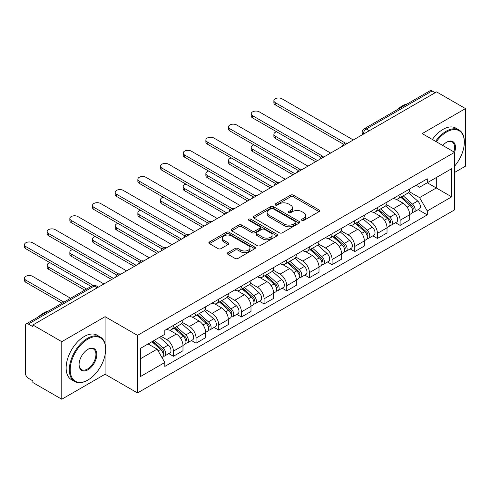 <?xml version="1.0" encoding="UTF-8"?>
<svg xmlns="http://www.w3.org/2000/svg" width="490" height="490" viewBox="0 0 490 490"><rect width="100%" height="100%" fill="white"/><g stroke="black" fill="none" stroke-linecap="round" stroke-linejoin="round"><path stroke-width="0.73" d="M301.901 220.371A1.415 0.815 0 0 0 303.898 220.371L319.057 211.625A2.015 1.164 0 0 0 319.645 210.798A2.015 1.164 0 0 0 319.057 209.977L293.381 195.155A2.015 1.164 0 0 0 290.527 195.155L275.368 203.901A1.415 0.815 0 0 0 274.957 204.477A1.415 0.815 0 0 0 275.368 205.053A1.415 0.815 0 0 0 277.365 205.053L279.331 203.926A6.456 3.73 0 0 1 288.457 203.926L290.595 205.157A6.456 3.73 0 0 1 292.487 207.797A6.456 3.73 0 0 1 290.595 210.431L288.635 211.564A1.415 0.815 0 0 0 288.224 212.139A1.415 0.815 0 0 0 288.635 212.715A1.415 0.815 0 0 0 290.631 212.715L292.597 211.582A6.456 3.73 0 0 1 301.724 211.582L303.861 212.819A6.456 3.73 0 0 1 305.754 215.453A6.456 3.73 0 0 1 303.861 218.087L301.901 219.22A1.415 0.815 0 0 0 301.491 219.796A1.415 0.815 0 0 0 301.901 220.371L301.901 219.22M227.905 252.638A2.015 1.164 0 0 0 227.311 253.459A2.015 1.164 0 0 0 227.905 254.286L235.108 258.444A2.015 1.164 0 0 0 237.962 258.444L254.794 248.724A2.015 1.164 0 0 0 255.382 247.903A2.015 1.164 0 0 0 254.794 247.076L229.118 232.254A2.015 1.164 0 0 0 226.264 232.254L209.432 241.974A2.015 1.164 0 0 0 208.838 242.795A2.015 1.164 0 0 0 209.432 243.622L218.13 248.644A2.015 1.164 0 0 0 220.984 248.644L228.187 244.486A2.015 1.164 0 0 0 228.781 243.659A2.015 1.164 0 0 0 228.187 242.838L223.875 240.345A5.396 3.118 0 0 1 222.295 238.14A5.396 3.118 0 0 1 225.627 235.261A5.396 3.118 0 0 1 231.507 235.941L248.412 245.698A5.396 3.118 0 0 1 249.992 247.903A5.396 3.118 0 0 1 246.66 250.782A5.396 3.118 0 0 1 240.78 250.102L237.962 248.479A2.015 1.164 0 0 0 235.108 248.479L227.905 252.638L227.905 254.286M137.494 335.38L105.087 316.669L61.783 341.677L32.861 324.98L436.578 91.893L465.5 108.59L422.19 133.592L454.598 152.304L137.494 335.38L137.494 392.943L454.598 209.861L454.598 152.304A12.538 7.24 -60 0 0 446.604 142.235L446.604 142.235A12.538 7.24 -60 0 0 442.764 145.469M279.471 232.83A2.015 1.164 0 0 0 282.326 232.83L299.157 223.115A2.015 1.164 0 0 0 299.745 222.289A2.015 1.164 0 0 0 299.157 221.468L273.481 206.639A2.015 1.164 0 0 0 270.627 206.639L253.796 216.36A2.015 1.164 0 0 0 253.201 217.18A2.015 1.164 0 0 0 253.796 218.007L279.471 232.83M249.435 220.678A1.415 0.815 0 0 1 250.868 220.88L250.868 219.202L276.973 234.269A2.015 1.164 0 0 1 277.567 235.096A2.015 1.164 0 0 1 276.973 235.917L260.141 245.637A2.015 1.164 0 0 1 257.287 245.637L231.611 230.815L231.611 229.167A2.015 1.164 0 0 0 231.023 229.988A2.015 1.164 0 0 0 231.611 230.815M231.611 229.167L238.814 225.008A2.015 1.164 0 0 1 241.668 225.008L252.081 231.017A2.015 1.164 0 0 0 254.935 231.017L259.712 228.26A2.015 1.164 0 0 0 260.306 227.434A2.015 1.164 0 0 0 259.712 226.613L248.871 220.353A1.415 0.815 0 0 1 248.461 219.777A1.415 0.815 0 0 1 249.33 219.024A1.415 0.815 0 0 1 250.868 219.202M61.783 341.677L61.783 399.234L32.861 382.537L32.861 380.859L28.353 378.255A4.11 2.37 -120 0 1 25.449 373.221L25.449 325.734A4.11 2.37 -120 0 1 26.301 323.853L92.132 285.842A4.11 2.37 60 0 1 94.19 286.044L28.353 324.055A4.11 2.37 -120 0 0 26.301 323.853M454.598 172.443L465.5 166.147L465.5 108.59M61.783 399.234L105.087 374.231L137.494 392.943M32.861 324.98L32.861 326.659L28.353 324.055M369.295 130.738L366.244 128.98A4.11 2.37 60 0 0 364.186 128.772L430.018 90.766A4.11 2.37 60 0 1 432.076 90.969L366.244 128.98A4.11 2.37 120 0 0 363.335 134.015L363.335 134.18M435.126 92.733L432.076 90.969M400.103 194.506A9.457 5.457 60 0 1 398.143 198.75L407.735 193.213A9.457 5.457 -120 0 0 409.695 188.969M386.488 204.685L393.415 208.685A9.457 5.457 60 0 1 400.103 220.267L409.695 214.73A9.457 5.457 -120 0 0 403.007 203.148L396.147 199.185M409.695 214.73L409.695 219.845L400.103 225.382L395.504 222.73M398.143 198.75A9.457 5.457 60 0 1 393.488 198.328M400.103 220.267L400.103 225.382M377.429 207.595A9.457 5.457 60 0 1 375.475 211.839L385.067 206.302A9.457 5.457 -120 0 0 387.02 202.058M372.835 235.819L377.429 238.471L387.02 232.934L387.02 227.819A9.457 5.457 -120 0 0 380.338 216.237L373.472 212.274M375.475 211.839A9.457 5.457 60 0 1 370.82 211.417M363.819 217.774L370.746 221.774A9.457 5.457 60 0 1 377.429 233.356L377.429 238.471M354.76 220.684A9.457 5.457 60 0 1 352.8 224.928L362.392 219.391A9.457 5.457 -120 0 0 364.352 215.147M350.16 248.908L354.76 251.56L364.352 246.023L364.352 240.909A9.457 5.457 -120 0 0 357.669 229.326L350.803 225.363M352.8 224.928A9.457 5.457 60 0 1 348.151 224.506M341.15 230.864L348.078 234.863A9.457 5.457 60 0 1 354.76 246.446L354.76 251.56M332.091 233.773A9.457 5.457 60 0 1 330.131 238.018L339.723 232.481A9.457 5.457 -120 0 0 341.683 228.236M327.491 261.997L332.091 264.649L341.683 259.112L341.683 253.998A9.457 5.457 -120 0 0 334.995 242.415L328.129 238.452M330.131 238.018A9.457 5.457 60 0 1 325.476 237.595M318.476 243.953L325.403 247.952A9.457 5.457 60 0 1 332.091 259.535L332.091 264.649M309.417 246.862A9.457 5.457 60 0 1 307.463 251.107L317.055 245.57A9.457 5.457 -120 0 0 319.008 241.325M304.817 275.086L309.417 277.738L319.008 272.201L319.008 267.087A9.457 5.457 -120 0 0 312.326 255.504L305.46 251.542M307.463 251.107A9.457 5.457 60 0 1 302.808 250.684M295.807 257.042L302.734 261.041A9.457 5.457 60 0 1 309.417 272.624L309.417 277.738M286.748 259.951A9.457 5.457 60 0 1 284.788 264.196L294.38 258.659A9.457 5.457 -120 0 0 296.34 254.414M282.148 288.175L286.748 290.827L296.34 285.29L296.34 280.176A9.457 5.457 -120 0 0 289.651 268.594L282.791 264.631M284.788 264.196A9.457 5.457 60 0 1 280.133 263.767M273.132 270.131L280.06 274.131A9.457 5.457 60 0 1 286.748 285.713L286.748 290.827M264.073 273.04A9.457 5.457 60 0 1 262.119 277.285L271.711 271.748A9.457 5.457 -120 0 0 273.665 267.503M259.48 301.264L264.073 303.916L273.665 298.379L273.665 293.265A9.457 5.457 -120 0 0 266.983 281.683L260.117 277.72M262.119 277.285A9.457 5.457 60 0 1 257.464 276.856M250.464 283.22L257.391 287.22A9.457 5.457 60 0 1 264.073 298.802L264.073 303.916M241.405 286.129A9.457 5.457 60 0 1 239.445 290.374L249.036 284.837A9.457 5.457 -120 0 0 250.996 280.592M236.805 314.353L241.405 317.005L250.996 311.469L250.996 306.354A9.457 5.457 -120 0 0 244.314 294.772L237.448 290.809M239.445 290.374A9.457 5.457 60 0 1 234.796 289.945M227.795 296.309L234.722 300.309A9.457 5.457 60 0 1 241.405 311.891L241.405 317.005M218.736 299.219A9.457 5.457 60 0 1 216.776 303.463L226.368 297.926A9.457 5.457 -120 0 0 228.328 293.682M214.136 327.443L218.736 330.095L228.328 324.558L228.328 319.443A9.457 5.457 -120 0 0 221.639 307.861L214.773 303.898M216.776 303.463A9.457 5.457 60 0 1 212.121 303.034M205.12 309.398L212.048 313.398A9.457 5.457 60 0 1 218.736 324.98L218.736 330.095M196.061 312.308A9.457 5.457 60 0 1 194.107 316.552L203.699 311.015A9.457 5.457 -120 0 0 205.653 306.771M191.461 340.532L196.061 343.184L205.653 337.647L205.653 332.532A9.457 5.457 -120 0 0 198.971 320.95L192.105 316.987M194.107 316.552A9.457 5.457 60 0 1 189.452 316.124M182.452 322.487L189.379 326.487A9.457 5.457 60 0 1 196.061 338.069L196.061 343.184M173.393 325.397A9.457 5.457 60 0 1 171.433 329.641L181.024 324.104A9.457 5.457 -120 0 0 182.984 319.86M168.793 353.621L173.393 356.273L182.984 350.736L182.984 345.622A9.457 5.457 -120 0 0 176.296 334.039L169.436 330.076M171.433 329.641A9.457 5.457 60 0 1 166.778 329.213M161.186 336.391L166.704 339.576A9.457 5.457 60 0 1 173.393 351.159L173.393 356.273M416.163 185.238L419.575 187.211L451.694 168.664L436.29 177.558L436.29 187.964L419.575 197.611L409.162 191.596M140.403 358.79L157.112 349.143L164.818 362.484L140.403 376.577L140.403 348.39L164.818 334.29L164.818 330.346L427.28 178.819L427.28 182.764L451.694 196.857L427.28 210.951L419.575 197.611M451.694 168.664L451.694 196.857M164.818 362.484L164.818 366.428L427.28 214.896L427.28 210.951M105.087 316.669L105.087 343.876M105.087 354.846L105.087 374.231M157.112 349.143L148.103 343.943M418.172 209.64L427.28 214.896M302.465 220.574L303.861 219.765A6.456 3.73 0 0 0 305.754 217.131L305.754 215.453M292.487 207.797L292.487 209.475A6.456 3.73 0 0 1 290.595 212.109L289.198 212.911M319.027 211.637L293.381 196.833A2.015 1.164 0 0 0 290.527 196.833L275.931 205.255M299.127 223.128L273.481 208.317A2.015 1.164 0 0 0 270.627 208.317L253.82 218.019M295.593 222.864A1.415 0.815 0 0 0 296.003 222.289A1.415 0.815 0 0 0 295.593 221.713L273.053 208.697A1.415 0.815 0 0 0 271.056 208.697L268.986 209.892A6.456 3.73 0 0 0 267.093 212.531A6.456 3.73 0 0 0 268.986 215.165L284.39 224.059A6.456 3.73 0 0 0 293.522 224.059L295.593 222.864L295.593 224.543A1.415 0.815 0 0 0 296.003 223.967L296.003 222.289M267.093 212.531L267.093 214.21A6.456 3.73 0 0 0 268.986 216.843L268.986 215.165M295.593 224.543L293.522 225.737A6.456 3.73 0 0 1 284.39 225.737L268.986 216.843M231.641 230.827L238.814 226.686L238.814 225.008M260.306 227.434L260.306 229.112A2.015 1.164 0 0 1 259.712 229.939L254.935 232.695A2.015 1.164 0 0 1 252.081 232.695L241.668 226.686A2.015 1.164 0 0 0 238.814 226.686M250.868 220.88L276.948 235.935M262.885 237.258A5.396 3.118 0 0 0 268.771 237.932A5.396 3.118 0 0 0 272.097 235.053A5.396 3.118 0 0 0 270.517 232.854L264.563 229.412A2.015 1.164 0 0 0 261.709 229.412L256.932 232.174A2.015 1.164 0 0 0 256.344 232.995A2.015 1.164 0 0 0 256.932 233.822L262.885 237.258L262.885 238.936A5.396 3.118 0 0 0 268.771 239.61A5.396 3.118 0 0 0 272.097 236.731L272.097 235.053M256.344 232.995L256.344 234.673A2.015 1.164 0 0 0 256.932 235.494L256.932 233.822M262.885 238.936L256.932 235.494M249.992 247.903L249.992 249.582A5.396 3.118 0 0 1 246.66 252.46A5.396 3.118 0 0 1 240.78 251.78L237.962 250.157A2.015 1.164 0 0 0 235.108 250.157L227.93 254.298M222.295 238.14L222.295 239.818A5.396 3.118 0 0 0 223.875 242.023L223.875 240.345M228.162 244.498L223.875 242.023M254.763 248.742L229.118 233.932A2.015 1.164 0 0 0 226.264 233.932L209.457 243.634L209.432 241.974M400.759 197.243L409.995 205.488A5.139 2.965 60 0 1 411.612 213.432L409.695 214.54M401.004 197.464L405.353 199.969M276.636 131.786A4.729 2.732 -0 0 0 273.879 134.266A4.729 2.732 -0 0 0 275.264 136.196L317.557 160.61M401.69 196.704L411.968 205.88A2.468 1.421 60 0 1 412.745 209.689A2.468 1.421 60 0 1 412.519 209.781M403.227 195.816L412.47 204.061A5.139 2.965 60 0 1 414.081 212.005A5.139 2.965 60 0 1 412.531 212.17M408.378 192.723L417.701 201.041A5.139 2.965 60 0 1 419.311 208.985L414.081 212.005M315.664 161.7L275.264 138.376A4.729 2.732 180 0 1 273.879 136.447L273.879 134.266M343.539 144.232L275.264 104.811A4.729 2.732 180 0 1 273.879 102.882L273.879 100.701A4.729 2.732 -0 0 0 275.264 102.631L345.413 143.129M353.308 139.969L281.952 98.772A4.729 2.732 -0 0 0 276.801 98.184A4.729 2.732 -0 0 0 273.879 100.701M378.09 210.333L387.327 218.577A5.139 2.965 60 0 1 388.938 226.521L387.02 227.63M378.329 210.547L382.678 213.058M253.967 144.875A4.729 2.732 -0 0 0 251.211 147.355A4.729 2.732 -0 0 0 252.595 149.285L294.882 173.699M379.021 209.793L389.299 218.969A2.468 1.421 60 0 1 390.071 222.779A2.468 1.421 60 0 1 389.85 222.87M380.559 208.905L389.795 217.15A5.139 2.965 60 0 1 391.406 225.094A5.139 2.965 60 0 1 389.856 225.259M385.71 205.812L395.026 214.13A5.139 2.965 60 0 1 396.643 222.074L391.406 225.094M292.996 174.789L252.595 151.465A4.729 2.732 180 0 1 251.211 149.536L251.211 147.355M355.415 223.422L364.652 231.666A5.139 2.965 60 0 1 366.269 239.61L364.352 240.719M355.66 223.636L360.009 226.147M231.298 157.964A4.729 2.732 -0 0 0 228.542 160.444A4.729 2.732 -0 0 0 229.926 162.374L272.213 186.788M356.346 222.883L366.63 232.058A2.468 1.421 60 0 1 367.402 235.868A2.468 1.421 60 0 1 367.175 235.96M357.884 221.995L367.126 230.239A5.139 2.965 60 0 1 368.737 238.183A5.139 2.965 60 0 1 367.188 238.348M363.035 218.901L372.357 227.219A5.139 2.965 60 0 1 373.968 235.163L368.737 238.183M270.327 187.878L229.926 164.554A4.729 2.732 180 0 1 228.542 162.625L228.542 160.444M320.864 157.321L252.595 117.9A4.729 2.732 180 0 1 251.211 115.971L251.211 113.79A4.729 2.732 -0 0 0 252.595 115.72L322.745 156.218M330.634 153.058L259.277 111.861A4.729 2.732 -0 0 0 254.126 111.273A4.729 2.732 -0 0 0 251.211 113.79M298.196 170.41L229.926 130.989A4.729 2.732 180 0 1 228.542 129.06L228.542 126.879A4.729 2.732 -0 0 0 229.926 128.809L300.07 169.307M307.965 166.147L236.609 124.95A4.729 2.732 -0 0 0 231.458 124.362A4.729 2.732 -0 0 0 228.542 126.879M454.598 166.128A25.076 14.48 120 0 0 464.336 142.235A25.076 14.48 120 0 0 446.604 132A25.076 14.48 120 0 0 436.314 141.745M435.567 141.316A25.688 14.835 -60 0 1 446.17 131.246A25.688 14.835 -60 0 1 459.014 129.972A25.688 14.835 -60 0 1 464.336 141.733L464.336 142.235M453.832 151.857A11.919 6.885 120 0 0 452.129 141.898A11.919 6.885 120 0 0 446.384 142.363M397.09 109.778A25.688 14.835 -60 0 1 402.284 105.907A25.688 14.835 -60 0 1 407.478 103.782M432.37 139.466A25.688 14.835 -60 0 1 442.972 129.397A25.688 14.835 -60 0 1 455.816 128.123L459.014 129.972M87.937 339.074A25.076 14.48 120 0 0 70.211 369.785A25.076 14.48 120 0 0 87.937 380.02L87.502 380.271A25.688 14.835 -60 0 1 74.658 381.545A25.688 14.835 -60 0 1 70.719 360.959A25.688 14.835 -60 0 1 87.502 338.321A25.688 14.835 -60 0 1 100.346 337.046A25.688 14.835 -60 0 1 105.669 348.807L105.669 349.309A25.076 14.48 120 0 0 87.937 339.074M87.937 349.309L87.937 349.309A12.538 7.24 -60 0 1 96.806 354.429A12.538 7.24 -60 0 1 87.937 369.785A12.538 7.24 -60 0 1 79.074 364.664A12.538 7.24 -60 0 1 87.937 349.309L87.937 349.309M79.08 364.407A11.919 6.885 120 0 0 81.542 369.619A11.919 6.885 120 0 0 87.502 369.025A11.919 6.885 120 0 0 95.293 358.521A11.919 6.885 120 0 0 93.461 348.972A11.919 6.885 120 0 0 87.716 349.444M38.422 316.852A25.688 14.835 -60 0 1 43.616 312.981A25.688 14.835 -60 0 1 48.804 310.856M74.658 381.545L71.46 379.701A25.688 14.835 -60 0 1 67.522 359.109A25.688 14.835 -60 0 1 84.305 336.471A25.688 14.835 -60 0 1 97.149 335.203L100.346 337.046M87.502 380.271L87.937 380.02A25.076 14.48 120 0 0 105.669 349.309M332.747 236.511L341.983 244.755A5.139 2.965 60 0 1 343.594 252.699L341.677 253.808M332.992 236.725L337.341 239.236M208.624 171.053A4.729 2.732 -0 0 0 205.867 173.534A4.729 2.732 -0 0 0 207.252 175.463L249.545 199.877M333.678 235.972L343.955 245.147A2.468 1.421 60 0 1 344.733 248.957A2.468 1.421 60 0 1 344.507 249.049M335.215 235.084L344.452 243.328A5.139 2.965 60 0 1 346.069 251.272A5.139 2.965 60 0 1 344.513 251.437M340.366 231.99L349.688 240.308A5.139 2.965 60 0 1 351.299 248.252L346.069 251.272M247.652 200.967L207.252 177.643A4.729 2.732 180 0 1 205.867 175.714L205.867 173.534M310.072 249.6L319.315 257.844A5.139 2.965 60 0 1 320.926 265.788L319.008 266.897M310.317 249.814L314.666 252.326M185.955 184.142A4.729 2.732 -0 0 0 183.199 186.623A4.729 2.732 -0 0 0 184.583 188.552L226.87 212.966M311.003 249.061L321.287 258.236A2.468 1.421 60 0 1 322.059 262.046A2.468 1.421 60 0 1 321.832 262.138M312.546 248.173L321.783 256.417A5.139 2.965 60 0 1 323.394 264.361A5.139 2.965 60 0 1 321.844 264.526M317.698 245.08L327.014 253.397A5.139 2.965 60 0 1 328.625 261.341L323.394 264.361M224.984 214.057L184.583 190.732A4.729 2.732 180 0 1 183.199 188.803L183.199 186.623M287.403 262.689L296.64 270.933A5.139 2.965 60 0 1 298.257 278.877L296.34 279.986M287.648 262.903L291.997 265.415M163.28 197.231A4.729 2.732 -0 0 0 160.524 199.712A4.729 2.732 -0 0 0 161.908 201.641L204.201 226.055M288.334 262.15L298.612 271.325A2.468 1.421 60 0 1 299.39 275.135A2.468 1.421 60 0 1 299.163 275.227M289.872 261.262L299.114 269.506A5.139 2.965 60 0 1 300.725 277.45A5.139 2.965 60 0 1 299.176 277.616M295.023 258.169L304.345 266.487A5.139 2.965 60 0 1 305.956 274.431L300.725 277.45M202.309 227.146L161.908 203.822A4.729 2.732 180 0 1 160.524 201.892L160.524 199.712M275.521 183.499L207.252 144.078A4.729 2.732 180 0 1 205.867 142.149L205.867 139.969A4.729 2.732 -0 0 0 207.252 141.898L277.401 182.396M285.296 179.236L213.94 138.039A4.729 2.732 -0 0 0 208.789 137.451A4.729 2.732 -0 0 0 205.867 139.969M252.852 196.588L184.583 157.168A4.729 2.732 180 0 1 183.199 155.238L183.199 153.058A4.729 2.732 -0 0 0 184.583 154.987L254.727 195.486M262.622 192.325L191.265 151.128A4.729 2.732 -0 0 0 186.114 150.54A4.729 2.732 -0 0 0 183.199 153.058M230.184 209.677L161.908 170.257A4.729 2.732 180 0 1 160.524 168.327L160.524 166.147A4.729 2.732 -0 0 0 161.908 168.076L232.058 208.575M239.953 205.414L168.597 164.217A4.729 2.732 -0 0 0 163.446 163.629A4.729 2.732 -0 0 0 160.524 166.147M264.735 275.778L273.971 284.022A5.139 2.965 60 0 1 275.582 291.967L273.665 293.069M264.974 275.993L269.322 278.504M140.612 210.32A4.729 2.732 -0 0 0 137.855 212.801A4.729 2.732 -0 0 0 139.24 214.73L181.527 239.145M265.666 275.239L275.944 284.408A2.468 1.421 60 0 1 276.715 288.224A2.468 1.421 60 0 1 276.495 288.316M267.203 274.351L276.44 282.595A5.139 2.965 60 0 1 278.05 290.539A5.139 2.965 60 0 1 276.501 290.705M272.354 271.258L281.67 279.576A5.139 2.965 60 0 1 283.287 287.52L278.05 290.539M179.64 240.235L139.24 216.911A4.729 2.732 180 0 1 137.855 214.981L137.855 212.801M207.509 222.766L139.24 183.346A4.729 2.732 180 0 1 137.855 181.416L137.855 179.236A4.729 2.732 -0 0 0 139.24 181.165L209.389 221.664M217.278 218.503L145.922 177.307A4.729 2.732 -0 0 0 140.771 176.719A4.729 2.732 -0 0 0 137.855 179.236M242.06 288.867L251.297 297.112A5.139 2.965 60 0 1 252.914 305.056L250.996 306.158M242.305 289.082L246.654 291.593M117.943 223.409A4.729 2.732 -0 0 0 115.187 225.89A4.729 2.732 -0 0 0 116.571 227.819L158.858 252.234M242.991 288.328L253.275 297.497A2.468 1.421 60 0 1 254.047 301.313A2.468 1.421 60 0 1 253.82 301.405M244.528 287.44L253.771 295.684A5.139 2.965 60 0 1 255.382 303.629A5.139 2.965 60 0 1 253.832 303.794M249.68 284.347L259.002 292.665A5.139 2.965 60 0 1 260.613 300.609L255.382 303.629M156.971 253.324L116.571 230A4.729 2.732 180 0 1 115.187 228.071L115.187 225.89M184.84 235.855L116.571 196.435A4.729 2.732 180 0 1 115.187 194.506L115.187 192.325A4.729 2.732 -0 0 0 116.571 194.254L186.714 234.753M194.61 231.592L123.253 190.396A4.729 2.732 -0 0 0 118.102 189.802A4.729 2.732 -0 0 0 115.187 192.325M219.391 301.956L228.628 310.201A5.139 2.965 60 0 1 230.239 318.145L228.322 319.247M219.636 302.171L223.985 304.682M95.268 236.499A4.729 2.732 -0 0 0 92.512 238.979A4.729 2.732 -0 0 0 93.896 240.909L136.189 265.323M220.322 301.417L230.6 310.587A2.468 1.421 60 0 1 231.378 314.402A2.468 1.421 60 0 1 231.151 314.494M221.86 300.529L231.096 308.774A5.139 2.965 60 0 1 232.713 316.718A5.139 2.965 60 0 1 231.157 316.883M227.011 297.436L236.333 305.754A5.139 2.965 60 0 1 237.944 313.698L232.713 316.718M134.297 266.413L93.896 243.089A4.729 2.732 180 0 1 92.512 241.16L92.512 238.979M162.166 248.945L93.896 209.524A4.729 2.732 180 0 1 92.512 207.595L92.512 205.414A4.729 2.732 -0 0 0 93.896 207.344L164.046 247.842M171.941 244.682L100.585 203.485A4.729 2.732 -0 0 0 95.434 202.891A4.729 2.732 -0 0 0 92.512 205.414M196.717 315.046L205.959 323.29A5.139 2.965 60 0 1 207.57 331.234L205.653 332.336M196.962 315.26L201.31 317.771M72.6 249.588A4.729 2.732 -0 0 0 69.843 252.068A4.729 2.732 -0 0 0 71.228 253.998L113.515 278.412M197.648 314.507L207.932 323.676A2.468 1.421 60 0 1 208.703 327.491A2.468 1.421 60 0 1 208.477 327.583M199.191 313.618L208.428 321.863A5.139 2.965 60 0 1 210.039 329.807A5.139 2.965 60 0 1 208.489 329.972M204.342 310.525L213.658 318.843A5.139 2.965 60 0 1 215.269 326.787L210.039 329.807M111.628 279.502L71.228 256.178A4.729 2.732 180 0 1 69.843 254.249L69.843 252.068M139.497 262.034L71.228 222.613A4.729 2.732 180 0 1 69.843 220.684L69.843 218.503A4.729 2.732 -0 0 0 71.228 220.433L141.371 260.931M149.266 257.771L77.91 216.574A4.729 2.732 -0 0 0 72.759 215.98A4.729 2.732 -0 0 0 69.843 218.503M174.048 328.135L183.285 336.379A5.139 2.965 60 0 1 184.901 344.323L182.984 345.426M174.293 328.349L178.642 330.86M49.925 262.677A4.729 2.732 -0 0 0 47.169 265.157A4.729 2.732 -0 0 0 48.553 267.087L86.589 289.045M174.979 327.596L185.257 336.765A2.468 1.421 60 0 1 186.035 340.581A2.468 1.421 60 0 1 185.808 340.673M176.516 326.707L185.759 334.952A5.139 2.965 60 0 1 187.37 342.896A5.139 2.965 60 0 1 185.82 343.061M181.668 323.614L190.99 331.932A5.139 2.965 60 0 1 192.601 339.876L187.37 342.896M84.703 290.135L48.553 269.267A4.729 2.732 180 0 1 47.169 267.338L47.169 265.157M116.828 275.117L48.553 235.702A4.729 2.732 180 0 1 47.169 233.773L47.169 231.592A4.729 2.732 -0 0 0 48.553 233.522L118.703 274.02M126.598 270.86L55.241 229.663A4.729 2.732 -0 0 0 50.09 229.069A4.729 2.732 -0 0 0 47.169 231.592M151.943 341.726L160.616 349.468A5.139 2.965 60 0 1 162.227 357.412L161.976 357.559M152.029 341.677L155.967 343.949M70.603 298.275L32.567 276.317A4.729 2.732 -0 0 0 27.416 275.723A4.729 2.732 -0 0 0 24.5 278.247A4.729 2.732 -0 0 0 25.884 280.176L63.921 302.134M152.874 341.187L162.588 349.854A2.468 1.421 60 0 1 163.36 353.67A2.468 1.421 60 0 1 163.139 353.762M154.411 340.299L163.084 348.041A5.139 2.965 60 0 1 164.695 355.985A5.139 2.965 60 0 1 163.146 356.15M159.642 337.279L168.315 345.021A5.139 2.965 60 0 1 169.932 352.965L164.695 355.985M62.028 303.224L25.884 282.356A4.729 2.732 180 0 1 24.5 280.427L24.5 278.247M91.097 286.442L25.884 248.791A4.729 2.732 180 0 1 24.5 246.862L24.5 244.682A4.729 2.732 -0 0 0 25.884 246.611L93.124 285.431M103.923 283.949L32.567 242.752A4.729 2.732 -0 0 0 27.416 242.158A4.729 2.732 -0 0 0 24.5 244.682M363.482 134.095L363.335 134.015A4.11 2.37 0 0 1 362.128 132.337L362.128 134.873M196.061 338.069L205.653 332.532M218.736 324.98L228.328 319.443M241.405 311.891L250.996 306.354M264.073 298.802L273.665 293.265M286.748 285.713L296.34 280.176M309.417 272.624L319.008 267.087M332.091 259.535L341.683 253.998M354.76 246.446L364.352 240.909M377.429 233.356L387.02 227.819M173.393 351.159L182.984 345.622M166.704 339.576L176.296 334.039M189.379 326.487L198.971 320.95M212.048 313.398L221.639 307.861M234.722 300.309L244.314 294.772M257.391 287.22L266.983 281.683M280.06 274.131L289.651 268.594M302.734 261.041L312.326 255.504M325.403 247.952L334.995 242.415M348.078 234.863L357.669 229.326M370.746 221.774L380.338 216.237M393.415 208.685L403.007 203.148M347.385 143.386A4.11 2.37 120 0 0 345.566 144.44M324.711 156.475A4.11 2.37 120 0 0 322.898 157.529M302.042 169.565A4.11 2.37 120 0 0 300.229 170.618M279.374 182.654A4.11 2.37 120 0 0 277.554 183.707M256.699 195.743A4.11 2.37 120 0 0 254.886 196.79M234.03 208.832A4.11 2.37 120 0 0 232.211 209.879M211.355 221.921A4.11 2.37 120 0 0 209.542 222.968M188.687 235.01A4.11 2.37 120 0 0 186.874 236.058M166.018 248.099A4.11 2.37 120 0 0 164.199 249.147M143.343 261.188A4.11 2.37 120 0 0 141.53 262.236M120.675 274.278A4.11 2.37 120 0 0 118.856 275.325M97.24 287.808L94.19 286.044A4.11 2.37 120 0 1 96.242 285.842A4.11 4.11 0 0 0 92.132 285.842M303.861 219.765L303.861 218.087M288.635 212.715L288.635 211.564M290.595 212.109L290.595 210.431M275.368 205.053L275.368 203.901M290.527 196.833L290.527 195.155M293.381 196.833L293.381 195.155M319.057 211.625L319.057 209.977M253.796 218.007L253.796 216.36M270.627 208.317L270.627 206.639M273.481 208.317L273.481 206.639M299.157 223.115L299.157 221.468M284.39 225.737L284.39 224.059M293.522 225.737L293.522 224.059M241.668 226.686L241.668 225.008M252.081 232.695L252.081 231.017M254.935 232.695L254.935 231.017M259.712 229.939L259.712 228.26M276.973 235.917L276.973 234.269M235.108 250.157L235.108 248.479M237.962 250.157L237.962 248.479M240.78 251.78L240.78 250.102M228.187 244.486L228.187 242.838M226.264 233.932L226.264 232.254M229.118 233.932L229.118 232.254M254.794 248.724L254.794 247.076M409.995 205.488L407.116 207.148M413.254 208.562L412.329 209.095M417.701 201.041L412.47 204.061M275.264 138.376L275.264 136.196M275.264 102.631L275.264 104.811M387.327 218.577L384.442 220.237M390.585 221.652L389.66 222.184M395.026 214.13L389.795 217.15M252.595 151.465L252.595 149.285M364.652 231.666L361.773 233.326M367.91 234.741L366.986 235.274M372.357 227.219L367.126 230.239M229.926 164.554L229.926 162.374M252.595 115.72L252.595 117.9M229.926 128.809L229.926 130.989M341.983 244.755L339.105 246.415M345.242 247.83L344.317 248.363M349.688 240.308L344.452 243.328M207.252 177.643L207.252 175.463M319.315 257.844L316.43 259.504M322.573 260.919L321.642 261.452M327.014 253.397L321.783 256.417M184.583 190.732L184.583 188.552M296.64 270.933L293.761 272.593M299.898 274.008L298.974 274.541M304.345 266.487L299.114 269.506M161.908 203.822L161.908 201.641M207.252 141.898L207.252 144.078M184.583 154.987L184.583 157.168M161.908 168.076L161.908 170.257M273.971 284.022L271.086 285.682M277.23 287.097L276.305 287.63M281.67 279.576L276.44 282.595M139.24 216.911L139.24 214.73M139.24 181.165L139.24 183.346M251.297 297.112L248.418 298.771M254.555 300.186L253.63 300.719M259.002 292.665L253.771 295.684M116.571 230L116.571 227.819M116.571 194.254L116.571 196.435M228.628 310.201L225.749 311.861M231.886 313.275L230.962 313.808M236.333 305.754L231.096 308.774M93.896 243.089L93.896 240.909M93.896 207.344L93.896 209.524M205.959 323.29L203.074 324.95M209.218 326.365L208.287 326.897M213.658 318.843L208.428 321.863M71.228 256.178L71.228 253.998M71.228 220.433L71.228 222.613M183.285 336.379L180.406 338.039M186.543 339.454L185.618 339.987M190.99 331.932L185.759 334.952M48.553 269.267L48.553 267.087M48.553 233.522L48.553 235.702M160.616 349.468L158.129 350.901M163.874 352.543L162.95 353.076M168.315 345.021L163.084 348.041M25.884 282.356L25.884 280.176M25.884 246.611L25.884 248.791M347.735 143.19A4.11 4.11 0 0 0 342.461 146.234M325.06 156.279A4.11 4.11 0 0 0 319.786 159.324M302.391 169.369A4.11 4.11 0 0 0 297.118 172.413M279.723 182.458A4.11 4.11 0 0 0 274.449 185.502M257.048 195.547A4.11 4.11 0 0 0 251.774 198.591M234.379 208.636A4.11 4.11 0 0 0 229.106 211.68M211.704 221.719A4.11 4.11 0 0 0 206.431 224.769M189.036 234.808A4.11 4.11 0 0 0 183.762 237.858M166.367 247.897A4.11 4.11 0 0 0 161.094 250.947M143.692 260.986A4.11 4.11 0 0 0 138.419 264.036M121.024 274.075A4.11 4.11 0 0 0 115.75 277.126M98.447 287.115L96.242 285.842M364.186 128.772A4.11 4.11 0 0 0 362.128 132.337"/></g></svg>
